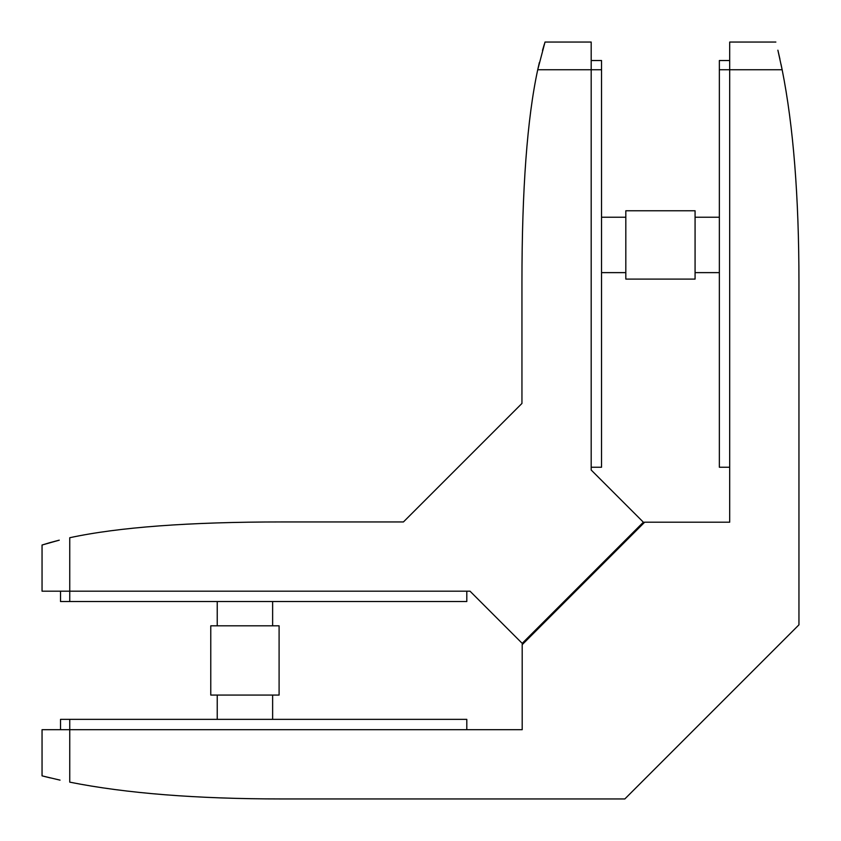 <?xml version="1.0" encoding="UTF-8"?>
<svg xmlns="http://www.w3.org/2000/svg" width="841" height="841" viewBox="0 0 841 841"><rect width="100%" height="100%" fill="white"/><g stroke="black" fill="none" stroke-linecap="round" stroke-linejoin="round"><path stroke-width="1.26" d="M60.52 729.694L60.52 719.36L466.797 719.36L466.797 729.694M60.52 591.191L60.52 601.536L466.797 601.536L466.797 591.191M217.23 695.076L217.23 719.36M272.631 695.076L272.631 719.36M279.096 625.82L210.765 625.82L210.765 695.076L279.096 695.076L279.096 625.82M217.23 601.536L217.23 625.82M272.631 601.536L272.631 625.82M729.694 60.52L719.36 60.52L719.36 467.239L729.694 467.239M591.191 467.239L601.536 467.239L601.536 60.52L591.191 60.52M539.365 62.507L537.725 69.75C527.202 118.507 521.946 189.299 521.946 282.124L521.946 403.438L403.438 521.946L282.124 521.946C189.299 521.946 118.507 527.202 69.75 537.725L69.75 591.191L42.05 591.191L42.05 545.021L59.259 540.164M69.75 601.536L69.75 591.191L470.024 591.191L522.198 643.365L643.365 522.198L591.191 470.024L591.191 69.75L601.536 69.75M591.191 42.05L591.191 69.75L537.725 69.75L545.021 42.05L591.191 42.05M544.337 44.226L542.498 50.418M59.196 540.174L50.313 542.529M50.229 542.55L42.05 545.021M44.447 776.474L50.471 777.946M60.037 780.133L42.05 775.865L42.05 729.694L69.75 729.694L69.75 782.151C125.856 793.347 196.647 798.95 282.124 798.95L624.831 798.95L798.95 624.831L798.95 282.124C798.95 196.647 793.347 125.856 782.151 69.75L781.047 64.368M777.883 50.197L782.151 69.75L729.694 69.75L729.694 522.198L644.669 522.198L522.198 644.669L522.198 729.694L69.75 729.694L69.75 719.36M779.922 59.08L777.914 50.302M719.36 69.75L729.694 69.75L729.694 42.05L775.865 42.05M643.092 522.471L644.669 522.198M522.198 644.669L522.471 643.092M625.82 210.765L625.82 279.096L695.076 279.096L695.076 210.765L625.82 210.765M601.536 272.631L625.82 272.631M601.536 217.23L625.82 217.23M695.076 272.631L719.36 272.631M695.076 217.23L719.36 217.23"/></g></svg>
